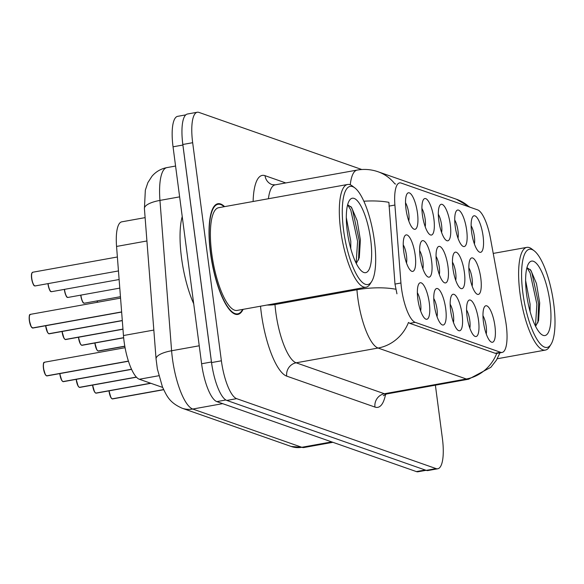 <?xml version="1.0" encoding="UTF-8"?>
<svg xmlns="http://www.w3.org/2000/svg" width="584" height="584" viewBox="0 0 584 584"><rect width="100%" height="100%" fill="white"/><g stroke="black" fill="none" stroke-linecap="round" stroke-linejoin="round"><path stroke-width="0.88" d="M422.393 214.788A18.557 5.365 -100.2 0 1 423.407 199.677A18.557 5.365 -100.2 0 1 433.875 218.81A18.557 5.365 -100.2 0 1 429.678 234.491A18.557 5.365 -100.2 0 1 422.393 214.788M425.203 226.745A11.6 3.351 79.8 0 0 425.167 219.234A11.6 3.351 79.8 0 0 421.918 208.503M438.796 220.54A18.557 5.365 -100.2 0 1 439.81 205.429A18.557 5.365 -100.2 0 1 450.279 224.563A18.557 5.365 -100.2 0 1 446.081 240.243A18.557 5.365 -100.2 0 1 438.796 220.54M441.606 232.498A11.6 3.351 79.8 0 0 441.57 224.986A11.6 3.351 79.8 0 0 438.321 214.255M455.199 226.285A18.557 5.365 -100.2 0 1 456.214 211.182A18.557 5.365 -100.2 0 1 466.682 230.315A18.557 5.365 -100.2 0 1 462.484 245.995A18.557 5.365 -100.2 0 1 455.199 226.285M458.009 238.243A11.6 3.351 79.8 0 0 457.973 230.738A11.6 3.351 79.8 0 0 454.724 220.007M471.602 232.038A18.557 5.365 -100.2 0 1 472.609 216.934A18.557 5.365 -100.2 0 1 483.085 236.067A18.557 5.365 -100.2 0 1 478.88 251.748A18.557 5.365 -100.2 0 1 471.602 232.038M474.412 243.995A11.6 3.351 79.8 0 0 474.376 236.491A11.6 3.351 79.8 0 0 471.127 225.76M405.989 209.036A18.557 5.365 -100.2 0 1 407.004 193.924A18.557 5.365 -100.2 0 1 417.472 213.058A18.557 5.365 -100.2 0 1 413.275 228.738A18.557 5.365 -100.2 0 1 405.989 209.036M408.8 220.993A11.6 3.351 79.8 0 0 408.764 213.488A11.6 3.351 79.8 0 0 405.515 202.75M420.115 256.894A18.557 5.365 -100.2 0 1 421.13 241.783A18.557 5.365 -100.2 0 1 431.598 260.917A18.557 5.365 -100.2 0 1 427.4 276.597A18.557 5.365 -100.2 0 1 420.115 256.894M422.925 268.844A11.6 3.351 79.8 0 0 422.889 261.34A11.6 3.351 79.8 0 0 419.641 250.609M436.518 262.639A18.557 5.365 -100.2 0 1 437.526 247.536A18.557 5.365 -100.2 0 1 448.001 266.669A18.557 5.365 -100.2 0 1 443.796 282.349A18.557 5.365 -100.2 0 1 436.518 262.639M439.329 274.597A11.6 3.351 79.8 0 0 439.292 267.092A11.6 3.351 79.8 0 0 436.044 256.361M452.921 268.392A18.557 5.365 -100.2 0 1 453.929 253.288A18.557 5.365 -100.2 0 1 464.397 272.421A18.557 5.365 -100.2 0 1 460.199 288.102A18.557 5.365 -100.2 0 1 452.921 268.392M455.732 280.349A11.6 3.351 79.8 0 0 455.695 272.845A11.6 3.351 79.8 0 0 452.447 262.114M469.324 274.144A18.557 5.365 -100.2 0 1 470.332 259.041A18.557 5.365 -100.2 0 1 480.8 278.174A18.557 5.365 -100.2 0 1 476.602 293.854A18.557 5.365 -100.2 0 1 469.324 274.144M472.135 286.102A11.6 3.351 79.8 0 0 472.091 278.597A11.6 3.351 79.8 0 0 468.85 267.866M403.712 251.142A18.557 5.365 -100.2 0 1 404.727 236.031A18.557 5.365 -100.2 0 1 415.195 255.164A18.557 5.365 -100.2 0 1 410.997 270.845A18.557 5.365 -100.2 0 1 403.712 251.142M406.522 263.099A11.6 3.351 79.8 0 0 406.486 255.588A11.6 3.351 79.8 0 0 403.237 244.857M434.24 304.746A18.557 5.365 -100.2 0 1 435.248 289.642A18.557 5.365 -100.2 0 1 445.716 308.775A18.557 5.365 -100.2 0 1 441.519 324.456A18.557 5.365 -100.2 0 1 434.24 304.746M437.051 316.703A11.6 3.351 79.8 0 0 437.007 309.199A11.6 3.351 79.8 0 0 433.766 298.468M450.644 310.498A18.557 5.365 -100.2 0 1 451.651 295.394A18.557 5.365 -100.2 0 1 462.119 314.528A18.557 5.365 -100.2 0 1 457.922 330.208A18.557 5.365 -100.2 0 1 450.644 310.498M453.454 322.456A11.6 3.351 79.8 0 0 453.41 314.951A11.6 3.351 79.8 0 0 450.169 304.22M467.047 316.251A18.557 5.365 -100.2 0 1 468.054 301.147A18.557 5.365 -100.2 0 1 478.522 320.28A18.557 5.365 -100.2 0 1 474.325 335.961A18.557 5.365 -100.2 0 1 467.047 316.251M469.85 328.208A11.6 3.351 79.8 0 0 469.813 320.704A11.6 3.351 79.8 0 0 466.565 309.965M483.442 322.003A18.557 5.365 -100.2 0 1 484.457 306.899A18.557 5.365 -100.2 0 1 494.925 326.033A18.557 5.365 -100.2 0 1 490.728 341.713A18.557 5.365 -100.2 0 1 483.442 322.003M486.253 333.96A11.6 3.351 79.8 0 0 486.216 326.456A11.6 3.351 79.8 0 0 482.968 315.718M417.837 298.993A18.557 5.365 -100.2 0 1 418.845 283.89A18.557 5.365 -100.2 0 1 429.313 303.023A18.557 5.365 -100.2 0 1 425.115 318.703A18.557 5.365 -100.2 0 1 417.837 298.993M420.648 310.951A11.6 3.351 79.8 0 0 420.611 303.446A11.6 3.351 79.8 0 0 417.363 292.715M505.401 319.638A31.31 9.052 -100.2 0 1 506.248 325.018A31.31 9.052 -100.2 0 1 502.116 352.437A31.31 9.052 -100.2 0 1 500.597 352.291L415.217 322.346A31.31 9.052 -100.2 0 1 400.938 283.006L394.901 205.05A31.31 9.052 -100.2 0 1 399.587 182.901A31.31 9.052 -100.2 0 1 401.099 183.047L477.632 209.882A31.31 9.052 -100.2 0 1 490.502 238.571L505.401 319.638M162.666 387.433L139.32 379.25A34.792 10.052 -100.2 0 1 123.458 335.537L116.559 246.441A34.792 10.052 -100.2 0 1 121.771 221.832L145.117 217.628M224.592 206.634A56.246 16.257 79.8 0 0 217.905 203.714A56.246 16.257 79.8 0 0 210.474 252.967A56.246 16.257 79.8 0 0 237.841 314.418A56.246 16.257 79.8 0 0 243.09 309.352M499.999 352.816L496.385 360.197L490.845 367.321L468.58 379.206A46.384 13.41 -100.2 0 1 466.339 378.994A40.588 38.347 -70.7 0 0 496.736 353.4L495.159 353.269L409.771 323.332L408.486 322.448A40.588 38.347 109.3 0 1 378.082 348.042A46.384 13.41 -100.2 0 1 357.751 297.577A46.384 13.41 -100.2 0 1 356.933 289.759L356.861 288.861M361.803 169.521L198.947 112.405A34.792 10.052 79.8 0 0 197.268 112.245L187.435 114.019A34.792 10.052 79.8 0 0 182.836 144.482L211.554 362.576A34.792 10.052 79.8 0 0 226.804 400.427L426.269 470.375A34.792 10.052 79.8 0 0 427.948 470.536L437.781 468.769A34.792 10.052 79.8 0 0 442.38 438.299L435.387 385.184M394.828 183.829L395.653 184.026M396.945 293.81L394.981 284.079L388.886 202.334A40.588 12.841 175.6 0 0 363.847 201.224M197.268 112.245A34.792 10.052 79.8 0 0 192.669 142.708L221.387 360.803A34.792 10.052 79.8 0 0 236.637 398.653L436.102 468.609A34.792 10.052 79.8 0 0 437.781 468.769M185.778 114.88L177.638 116.34A34.792 10.052 79.8 0 0 173.047 146.81L201.604 363.766A34.792 10.052 79.8 0 0 216.854 401.617L416.399 471.595A34.792 10.052 79.8 0 0 418.078 471.755L426.086 470.31M182.186 138.153A34.792 10.052 79.8 0 0 182.88 145.036L211.437 361.992A34.792 10.052 79.8 0 0 212.583 369.044M46.559 375.833L45.296 374.563L43.45 368.358C42.982 359.715 44.559 363.43 44.523 362.211A6.957 2.007 79.8 0 0 43.603 368.3A6.957 2.007 79.8 0 0 46.559 375.833L128.422 361.087M46.552 375.833L128.451 361.182M32.543 328.04L32.624 328.04A6.957 2.007 79.8 0 0 32.865 328.047L31.171 326.704L29.324 320.499C28.864 311.856 30.434 315.572 30.397 314.353A6.957 2.007 79.8 0 0 29.485 320.448A6.957 2.007 79.8 0 0 32.434 327.974L121.625 311.914M32.624 328.04L121.633 312.009M522.862 292.92A49.866 14.41 79.8 0 0 550.997 344.348A49.866 14.41 79.8 0 0 553.72 303.738A49.866 14.41 79.8 0 0 534.148 250.777A49.866 14.41 79.8 0 0 522.862 292.92M534.148 250.777L531.769 248.959A52.188 15.082 79.8 0 0 526.856 247.368A52.188 15.082 79.8 0 0 519.957 293.066A52.188 15.082 79.8 0 0 545.354 350.086A52.188 15.082 79.8 0 0 549.405 346.881L550.997 344.348M525.615 280.502L530.089 304.111L530.097 311.542M549.989 302.432A37.814 10.928 79.8 0 0 528.651 263.442A37.814 10.928 79.8 0 0 526.593 294.226A37.814 10.928 79.8 0 0 541.434 334.391A37.814 10.928 79.8 0 0 549.989 302.432M535.586 326.339L538.594 320.638L539.704 302.935L536.47 283.554L530.885 270.341L526.951 267.64L530.104 272.925L536.893 304.198L535.455 326.084M530.155 269.414L531.834 272.611L538.63 303.884L537.849 322.879M343.56 230.045A49.866 14.41 79.8 0 0 371.694 281.466A49.866 14.41 79.8 0 0 374.41 240.863A49.866 14.41 79.8 0 0 354.838 187.895A49.866 14.41 79.8 0 0 343.56 230.045M354.838 187.895L352.459 186.077A52.188 15.082 79.8 0 0 347.546 184.486A52.188 15.082 79.8 0 0 340.654 230.184A52.188 15.082 79.8 0 0 366.051 287.204A52.188 15.082 79.8 0 0 370.095 283.999L371.694 281.466M347.546 184.486L218.62 207.707A52.188 15.082 79.8 0 0 211.729 253.405A52.188 15.082 79.8 0 0 237.119 310.425L366.051 287.204M224.132 206.714A55.663 16.089 79.8 0 0 218.007 204.283A55.663 16.089 79.8 0 0 210.649 253.025A55.663 16.089 79.8 0 0 237.739 313.849A55.663 16.089 79.8 0 0 242.63 309.432M182.23 216.562A57.984 16.761 79.8 0 0 181.529 257.894A57.984 16.761 79.8 0 0 193.706 303.746M346.312 217.62L350.787 241.236L350.787 248.66M370.679 239.557A37.814 10.928 79.8 0 0 349.349 200.56A37.814 10.928 79.8 0 0 347.283 231.352A37.814 10.928 79.8 0 0 362.124 271.516A37.814 10.928 79.8 0 0 370.679 239.557M356.276 263.464L359.284 257.756L360.401 240.061L357.167 220.679L351.583 207.466L347.641 204.758M347.633 204.787L350.794 210.05L357.591 241.316L356.152 263.202M350.845 206.532L352.532 209.736L359.321 241.002L358.539 259.997M59.948 373.57A6.957 2.007 79.8 0 0 60.006 374.052A6.957 2.007 79.8 0 0 62.962 381.586L131.531 369.234M63.065 381.651L63.152 381.651A6.957 2.007 79.8 0 0 63.393 381.659L62.722 381.432M63.152 381.651L131.575 369.329M76.351 379.323A6.957 2.007 79.8 0 0 76.409 379.804A6.957 2.007 79.8 0 0 79.366 387.338L136.349 377.074M79.468 387.404L79.555 387.404A6.957 2.007 79.8 0 0 79.796 387.411L79.125 387.185M79.555 387.404L136.43 377.162M92.754 385.075A6.957 2.007 79.8 0 0 92.812 385.557A6.957 2.007 79.8 0 0 95.769 393.09L150.621 383.206M95.871 393.156L95.951 393.156A6.957 2.007 79.8 0 0 96.199 393.163L95.528 392.937M95.951 393.156L150.803 383.279M109.157 390.827A6.957 2.007 79.8 0 0 109.215 391.309A6.957 2.007 79.8 0 0 112.172 398.843L163.608 389.579M112.274 398.909L112.354 398.909A6.957 2.007 79.8 0 0 112.602 398.916L111.931 398.689M112.354 398.909L163.651 389.667M45.822 325.711A6.957 2.007 79.8 0 0 45.88 326.193A6.957 2.007 79.8 0 0 48.837 333.727L122.297 320.499M48.946 333.793L49.027 333.793A6.957 2.007 79.8 0 0 49.268 333.8L48.603 333.573M49.027 333.793L122.304 320.594M62.225 331.464A6.957 2.007 79.8 0 0 62.284 331.946A6.957 2.007 79.8 0 0 65.24 339.479L122.961 329.084M65.35 339.545L65.43 339.545A6.957 2.007 79.8 0 0 65.671 339.552L65.007 339.326M65.43 339.545L122.968 329.179M78.628 337.216A6.957 2.007 79.8 0 0 78.687 337.698A6.957 2.007 79.8 0 0 81.643 345.232L123.647 337.669M81.753 345.297L81.833 345.297A6.957 2.007 79.8 0 0 82.074 345.305L81.402 345.078M81.833 345.297L123.655 337.764M95.031 342.969A6.957 2.007 79.8 0 0 95.09 343.45A6.957 2.007 79.8 0 0 98.046 350.984L124.801 346.166M98.148 351.05L98.236 351.05A6.957 2.007 79.8 0 0 98.477 351.057L97.805 350.831M98.236 351.05L124.815 346.261M415.217 322.346L409.771 323.332M400.938 283.006L394.981 284.079M394.901 205.05L388.944 206.123M500.597 352.291L495.159 353.269M146.92 240.973L116.559 246.441M153.826 330.069L123.458 335.537M158.826 375.738L139.32 379.25M385.586 394.244A57.984 16.761 -100.2 0 1 374.964 407.077L286.707 376.125A11.6 10.957 109.3 0 1 296.139 362.803L384.389 393.747A46.384 13.41 79.8 0 0 386.63 393.966L383.338 395.696M286.707 376.125A57.984 16.761 -100.2 0 1 261.289 313.039A57.984 16.761 -100.2 0 1 260.522 306.213M395.806 289.241A40.588 12.841 175.6 0 0 356.933 289.759L274.984 304.519A46.384 13.41 79.8 0 0 275.809 312.331A46.384 13.41 79.8 0 0 296.139 362.803L378.082 348.042L466.339 378.994L384.389 393.747A11.6 10.957 109.3 0 0 374.964 407.077M394.777 183.77A40.588 38.347 -70.7 0 0 378.052 171.754C371.241 169.397 364.27 168.834 357.145 170.083L275.203 184.843A46.384 13.41 79.8 0 0 268.414 198.743M378.052 171.754L456.44 199.246A40.588 38.347 109.3 0 1 469.156 206.911M350.261 184.799A46.384 13.41 -100.2 0 1 357.145 170.083M253.113 201.495A57.984 16.761 -100.2 0 1 265.019 175.667L285.766 182.938M236.637 398.653L226.804 400.427M221.387 360.803L211.554 362.576M436.102 468.609L426.269 470.375M192.669 142.708L182.836 144.482M274.918 303.622L274.984 304.519A11.6 3.672 -4.4 0 1 267.071 305.031M275.203 184.843L272.108 184.639A11.6 10.957 109.3 0 1 265.019 175.667M179.631 196.859L159.95 200.407A23.192 7.337 175.6 0 0 144.416 208.619L145.336 190.18L147.876 182.609L152.015 176.193C155.986 171.616 160.95 168.747 166.9 167.601A46.384 13.41 79.8 0 0 159.95 200.407L171.601 350.758A46.384 13.41 79.8 0 0 172.426 358.569A46.384 13.41 79.8 0 0 192.757 409.041L301.818 447.286A46.384 13.41 79.8 0 0 304.06 447.505L291.153 446.453L182.091 408.209A23.192 21.915 109.3 0 0 192.757 409.041L222.665 403.654M331.727 441.898L301.818 447.286A23.192 21.915 109.3 0 1 291.153 446.453M199.239 345.779L171.601 350.758A23.192 7.337 175.6 0 0 156.067 358.97L144.416 208.619M416.399 471.595L425.21 470.003M216.854 401.617L225.884 399.989M201.604 363.766L211.437 361.992M173.047 146.81L182.88 145.036M46.216 375.592A6.723 1.942 -100.2 0 1 43.457 368.365A6.723 1.942 -100.2 0 1 43.902 362.773M46.749 375.899A6.957 2.007 79.8 0 0 46.99 375.906L128.465 361.233M32.091 327.733A6.723 1.942 -100.2 0 1 29.331 320.507M29.331 320.485A6.723 1.942 -100.2 0 1 29.784 314.915M32.923 272.253A6.957 2.007 79.8 0 0 32.682 272.246A6.957 2.007 79.8 0 0 31.762 278.342A6.957 2.007 79.8 0 0 35.149 285.941C35.011 285.138 33.784 288.554 31.602 278.393A6.723 1.942 -100.2 0 1 32.062 272.808M34.368 285.627A6.723 1.942 -100.2 0 1 31.616 278.4C31.237 272.312 31.704 274.575 31.733 273.356L32.682 272.246L117.377 256.989M62.619 381.345A6.723 1.942 -100.2 0 1 59.86 374.118L61.7 380.315L62.831 381.571M59.86 374.096A6.723 1.942 -100.2 0 1 59.794 373.599L59.845 374.11M79.022 387.097A6.723 1.942 -100.2 0 1 76.263 379.87A6.723 1.942 -100.2 0 1 76.197 379.352M95.418 392.849A6.723 1.942 -100.2 0 1 92.666 385.623M92.659 385.601A6.723 1.942 -100.2 0 1 92.6 385.104L94.498 391.82L95.637 393.076M111.821 398.602A6.723 1.942 -100.2 0 1 109.069 391.375M109.062 391.353A6.723 1.942 -100.2 0 1 109.004 390.857L110.902 397.573L112.04 398.821M48.107 283.605A6.957 2.007 79.8 0 0 48.165 284.094A6.957 2.007 79.8 0 0 51.545 291.693C51.414 290.89 50.188 294.307 48.005 284.145L47.946 283.634A6.723 1.942 -100.2 0 0 48.012 284.131M50.771 291.379A6.723 1.942 -100.2 0 1 48.019 284.152M64.51 289.357A6.957 2.007 79.8 0 0 64.569 289.839A6.957 2.007 79.8 0 0 67.948 297.446C67.81 296.643 66.591 300.059 64.408 289.898A6.723 1.942 -100.2 0 1 64.357 289.387L64.408 289.898M67.175 297.132A6.723 1.942 -100.2 0 1 64.415 289.905M80.906 295.11A6.957 2.007 79.8 0 0 80.964 295.592A6.957 2.007 79.8 0 0 84.352 303.198C84.213 302.395 82.994 305.812 80.811 295.65A6.723 1.942 -100.2 0 1 80.76 295.139M83.578 302.884A6.723 1.942 -100.2 0 1 80.818 295.657L80.745 295.139M97.309 300.862A6.957 2.007 79.8 0 0 97.367 301.344A6.957 2.007 79.8 0 0 97.506 302.264M97.221 301.388A6.723 1.942 -100.2 0 1 97.163 300.891L97.345 302.293A6.723 1.942 -100.2 0 1 97.221 301.41M48.494 333.486A6.723 1.942 -100.2 0 1 45.734 326.259M45.734 326.237A6.723 1.942 -100.2 0 1 45.676 325.741L47.574 332.457L48.713 333.712M64.897 339.238A6.723 1.942 -100.2 0 1 62.138 332.011A6.723 1.942 -100.2 0 1 62.079 331.493M81.3 344.991A6.723 1.942 -100.2 0 1 78.541 337.764L80.38 343.961L81.519 345.217M78.541 337.742A6.723 1.942 -100.2 0 1 78.482 337.245L78.533 337.756M97.703 350.743A6.723 1.942 -100.2 0 1 94.944 343.516A6.723 1.942 -100.2 0 1 94.878 342.998L96.783 349.714L97.922 350.969M502.116 352.437L496.736 353.4M456.44 199.246L470.127 207.254M468.58 379.206L386.63 393.966M182.091 408.209C169.521 402.595 166.922 396.397 162.418 386.842L157.366 368.978L156.067 358.97M304.06 447.505L332.887 442.307M166.9 167.601L175.572 166.038M44.523 362.211L125.078 347.699M30.397 314.353L120.559 298.11M32.865 328.047L121.64 312.06M35.149 285.941L118.457 270.939M497.239 358.751L545.354 350.086M493.232 253.419L526.856 247.368M235.447 314.265L237.739 313.849M215.715 204.699L218.007 204.283M63.393 381.659L131.597 369.373M76.19 379.352L78.095 386.068L79.234 387.323M79.796 387.411L136.474 377.198M96.199 393.163L150.898 383.308M112.602 398.916L163.673 389.718M51.545 291.693L119.121 279.524M67.948 297.446L119.786 288.109M84.352 303.198L120.45 296.694M49.268 333.8L122.304 320.645M62.065 331.493L63.977 338.209L65.116 339.465M65.671 339.552L122.968 329.23M82.074 345.305L123.662 337.815M98.477 351.057L124.83 346.312"/></g></svg>
